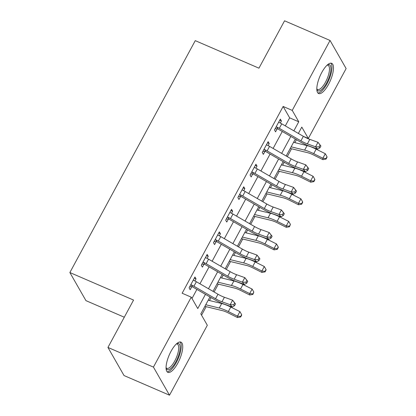 <?xml version="1.0" encoding="UTF-8"?>
<svg xmlns="http://www.w3.org/2000/svg" width="416" height="416" viewBox="0 0 416 416"><rect width="100%" height="100%" fill="white"/><g stroke="black" fill="none" stroke-linecap="round" stroke-linejoin="round"><path stroke-width="0.62" d="M171.018 351.312A16.458 5.637 -66.6 0 1 180.934 342.129A16.458 5.637 -66.6 0 1 177.793 363.163A16.458 5.637 -66.6 0 1 167.877 372.346A16.458 5.637 -66.6 0 1 171.018 351.312M321.771 72.498A16.458 5.637 -66.6 0 1 331.687 63.315A16.458 5.637 -66.6 0 1 328.546 84.344A16.458 5.637 -66.6 0 1 318.63 93.527A16.458 5.637 -66.6 0 1 321.771 72.498M124.29 317.216L85.951 300.643L69.872 272.542L195.26 40.648L258.944 68.172L284.56 20.8L330.049 40.461L346.128 68.562L308.313 138.492L301.798 127.098L298.371 133.442M303.508 136.412L308.313 138.492M201.552 315.182L206.154 306.675M209.477 300.534L211.068 297.591M214.094 291.985L218.353 284.118M221.671 277.976L223.262 275.033M226.294 269.428L230.547 261.56M233.87 255.419L235.461 252.476M238.493 246.87L242.746 239.002M246.064 232.861L247.655 229.918M250.687 224.312L254.94 216.445M258.263 210.304L259.854 207.36M262.886 201.755L267.14 193.887M270.457 187.746L272.054 184.803M275.08 179.197L279.339 171.33M282.656 165.188L284.248 162.245M287.279 156.64L291.533 148.772M294.856 142.631L296.447 139.688M209.96 296.951L200.808 313.877L207.324 325.27L169.515 395.2L153.436 367.099L191.251 297.17L197.766 308.563L205.452 294.346M153.436 367.099L107.947 347.438L124.02 375.539L169.515 395.2M298.683 133.619L298.47 133.255M285.314 125.887L289.661 117.848L283.14 106.46L182.151 293.238L191.251 297.17M191.994 298.475L196.903 289.396M199.935 283.795L209.102 266.838M212.129 261.238L221.296 244.28M224.328 238.68L233.496 221.723M236.522 216.122L245.69 199.165M248.721 193.565L257.889 176.608M260.92 171.002L270.088 154.05M273.114 148.444L282.282 131.492M280.301 123.042L281.414 120.988L280.327 119.09L274.472 129.917L275.558 131.815L277.15 128.872L275.064 128.814M268.107 145.6L269.214 143.546L268.128 141.648L262.278 152.474L263.359 154.372L264.956 151.429L262.87 151.377M255.908 168.158L257.02 166.104L255.934 164.206L250.078 175.032L251.165 176.93L252.756 173.987L250.671 173.935M243.714 190.715L244.821 188.661L243.734 186.763L237.879 197.59L238.966 199.488L240.557 196.544L238.477 196.492M231.514 213.273L232.627 211.219L231.54 209.321L225.685 220.147L226.772 222.045L228.363 219.102L226.278 219.05M219.315 235.83L220.428 233.776L219.341 231.878L213.486 242.705L214.573 244.603L216.164 241.66L214.084 241.608M207.121 258.388L208.229 256.334L207.147 254.436L201.292 265.262L202.379 267.16L203.97 264.217L201.885 264.165M194.922 280.946L196.035 278.892L194.948 276.994L189.093 287.82L190.18 289.718L191.771 286.775L189.686 286.723M107.947 347.438L133.562 300.066L69.872 272.542M283.14 106.46L292.24 110.391L330.049 40.461M293.862 130.832L298.756 121.784L292.24 110.391M208.484 288.74L217.651 271.788M220.683 266.183L229.845 249.226M232.877 243.625L242.044 226.668M245.076 221.068L254.244 204.11M257.27 198.51L266.438 181.553M269.469 175.952L278.637 158.995M281.663 153.39L290.831 136.438M295.339 139.043L286.172 156M283.14 161.606L273.972 178.558M270.946 184.163L261.778 201.115M258.747 206.721L249.579 223.673M246.553 229.278L237.385 246.23M234.354 251.836L225.186 268.788M222.154 274.394L212.992 291.346M289.661 117.848L298.756 121.784M279.703 120.245L281.414 120.988M267.504 142.802L269.214 143.546M255.304 165.36L257.02 166.104M243.11 187.923L244.821 188.661M230.911 210.48L232.627 211.219M218.717 233.038L220.428 233.776M206.518 255.596L208.229 256.334M194.324 278.153L196.035 278.892M281.746 123.828L279.308 128.336A7.384 1.726 28.4 0 0 276.718 127L276.063 126.974L278.736 122.034L279.162 122.486A7.384 1.726 28.4 0 1 281.746 123.828L303.358 136.328A10.551 2.465 -151.6 0 0 309.795 139.365L317.996 142.288L320.892 146.021L320.065 145.106L319.093 146.91L319.92 147.826L320.892 146.021M279.308 128.336L300.919 140.837A10.551 2.465 -151.6 0 0 307.356 143.874L315.557 146.796L317.996 142.288L320.065 145.106M319.093 146.91L315.557 146.796L317.626 149.089L309.426 146.162A15.824 3.697 28.4 0 1 299.77 141.606L278.158 129.106A2.111 0.494 -151.6 0 0 277.82 128.924L277.15 128.872M276.718 127L277.82 128.924M317.626 149.089L319.92 147.826M290.259 148.439A7.384 1.726 -151.6 0 0 290.909 148.616L307.715 152.719A10.551 2.465 28.4 0 1 313.763 155.08L322.91 159.65L322.863 158.236L313.716 153.665A15.824 3.697 -151.6 0 0 304.642 150.124L291.132 146.827M326.04 158.522L326.056 159.089L327.033 157.284L327.012 156.718L326.04 158.522L322.863 158.236L325.302 153.728L316.155 149.152A15.824 3.697 -151.6 0 0 307.081 145.616L293.571 142.314M325.302 153.728L327.012 156.718M326.056 159.089L322.91 159.65M269.552 146.385L267.114 150.899A7.384 1.726 28.4 0 0 264.524 149.557L263.869 149.531L266.536 144.591L266.963 145.044A7.384 1.726 28.4 0 1 269.552 146.385L291.164 158.886A10.551 2.465 -151.6 0 0 297.596 161.923L305.802 164.845L308.698 168.579L307.871 167.664L306.894 169.468L307.72 170.383L308.698 168.579M267.114 150.899L288.72 163.394A10.551 2.465 -151.6 0 0 295.157 166.431L303.358 169.359L305.802 164.845L307.871 167.664M306.894 169.468L303.358 169.359L305.427 171.647L297.227 168.719A15.824 3.697 28.4 0 1 287.576 164.164L265.964 151.668A2.111 0.494 -151.6 0 0 265.621 151.481L264.956 151.429M264.524 149.557L265.621 151.481M305.427 171.647L307.72 170.383M257.353 168.943L254.914 173.456A7.384 1.726 28.4 0 0 252.325 172.115L251.67 172.089L254.342 167.149L254.764 167.601A7.384 1.726 28.4 0 1 257.353 168.943L278.964 181.444A10.551 2.465 -151.6 0 0 285.402 184.48L293.602 187.403L296.499 191.136L295.672 190.221L294.694 192.026L295.526 192.941L296.499 191.136M254.914 173.456L276.526 185.957A10.551 2.465 -151.6 0 0 282.963 188.994L291.164 191.916L293.602 187.403L295.672 190.221M294.694 192.026L291.164 191.916L293.233 194.204L285.033 191.282A15.824 3.697 28.4 0 1 275.376 186.727L253.765 174.226A2.111 0.494 -151.6 0 0 253.427 174.039L252.756 173.987M252.325 172.115L253.427 174.039M293.233 194.204L295.526 192.941M245.159 191.5L242.72 196.014A7.384 1.726 28.4 0 0 240.131 194.672L239.476 194.646L242.143 189.706L242.57 190.159A7.384 1.726 28.4 0 1 245.159 191.5L266.765 204.001A10.551 2.465 -151.6 0 0 273.203 207.038L281.403 209.96L284.305 213.694L283.473 212.779L282.5 214.583L283.327 215.498L284.305 213.694M242.72 196.014L264.326 208.515A10.551 2.465 -151.6 0 0 270.764 211.552L278.964 214.474L281.403 209.96L283.473 212.779M282.5 214.583L278.964 214.474L281.034 216.762L272.834 213.84A15.824 3.697 28.4 0 1 263.177 209.284L241.571 196.784A2.111 0.494 -151.6 0 0 241.228 196.596L240.557 196.544M240.131 194.672L241.228 196.596M281.034 216.762L283.327 215.498M278.065 170.997A7.384 1.726 -151.6 0 0 278.715 171.174L295.516 175.276A10.551 2.465 28.4 0 1 301.569 177.637L310.71 182.208L310.664 180.794L301.517 176.223A15.824 3.697 -151.6 0 0 292.443 172.682L278.933 169.385M313.841 181.08L313.862 181.646L314.839 179.842L314.818 179.275L313.841 181.08L310.664 180.794L313.102 176.285L303.961 171.709A15.824 3.697 -151.6 0 0 294.882 168.173L281.372 164.876M313.102 176.285L314.818 179.275M313.862 181.646L310.71 182.208M265.866 193.554A7.384 1.726 -151.6 0 0 266.516 193.731L283.322 197.834A10.551 2.465 28.4 0 1 289.37 200.195L298.516 204.766L298.464 203.351L289.323 198.78A15.824 3.697 -151.6 0 0 280.249 195.239L266.739 191.942M301.647 203.637L301.662 204.204L302.64 202.4L302.619 201.833L301.647 203.637L298.464 203.351L300.908 198.843L291.762 194.267A15.824 3.697 -151.6 0 0 282.688 190.731L269.178 187.434M300.908 198.843L302.619 201.833M301.662 204.204L298.516 204.766M253.666 216.112A7.384 1.726 -151.6 0 0 254.316 216.294L271.123 220.392A10.551 2.465 28.4 0 1 277.176 222.752L286.317 227.323L286.27 225.909L277.124 221.338A15.824 3.697 -151.6 0 0 268.05 217.797L254.54 214.5M289.448 226.2L289.468 226.762L290.425 224.39L289.448 226.2L286.27 225.909L288.709 221.4L279.562 216.824A15.824 3.697 -151.6 0 0 270.488 213.288L256.979 209.992M288.709 221.4L290.425 224.39M289.468 226.762L286.317 227.323M232.96 214.058L230.521 218.572A7.384 1.726 28.4 0 0 227.932 217.23L227.276 217.204L229.949 212.264L230.37 212.716A7.384 1.726 28.4 0 1 232.96 214.058L254.571 226.559A10.551 2.465 -151.6 0 0 261.009 229.596L269.209 232.518L272.106 236.252L271.279 235.336L270.301 237.141L271.128 238.056L272.106 236.252M230.521 218.572L252.132 231.072A10.551 2.465 -151.6 0 0 258.57 234.109L266.77 237.032L269.209 232.518L271.279 235.336M270.301 237.141L266.77 237.032L268.84 239.32L260.64 236.397A15.824 3.697 28.4 0 1 250.983 231.842L229.372 219.341A2.111 0.494 -151.6 0 0 229.034 219.154L228.363 219.102M227.932 217.23L229.034 219.154M268.84 239.32L271.128 238.056M241.472 238.67A7.384 1.726 -151.6 0 0 242.122 238.852L258.929 242.949A10.551 2.465 28.4 0 1 264.976 245.31L274.118 249.881L274.071 248.466L264.93 243.896A15.824 3.697 -151.6 0 0 255.856 240.354L242.341 237.058M277.248 248.758L277.269 249.319L278.247 247.515L278.226 246.953L277.248 248.758L274.071 248.466L276.51 243.958L267.368 239.382A15.824 3.697 -151.6 0 0 258.294 235.846L244.785 232.549M276.51 243.958L278.226 246.953M277.269 249.319L274.118 249.881M327.408 64.88A14.243 4.878 -66.6 0 1 330.876 69.805A14.243 4.878 -66.6 0 1 324.438 86.455A14.243 4.878 -66.6 0 1 316.836 89.341M316.831 88.889A13.187 4.519 113.4 0 0 317.564 89.502A13.187 4.519 113.4 0 0 324.657 83.632A13.187 4.519 113.4 0 0 329.436 70.002A13.187 4.519 113.4 0 0 328.026 65.296A13.187 4.519 113.4 0 0 327.075 65.182M317.871 92.96A16.354 5.6 113.4 0 0 326.482 84.734A16.354 5.6 113.4 0 0 331.937 68.624A16.354 5.6 113.4 0 0 330.756 63.154M176.654 343.694A14.243 4.878 -66.6 0 1 180.144 348.161A14.243 4.878 -66.6 0 1 175.88 361.733A14.243 4.878 -66.6 0 1 166.083 368.155M166.072 367.702A13.187 4.519 113.4 0 0 166.806 368.321A13.187 4.519 113.4 0 0 174.756 360.963A13.187 4.519 113.4 0 0 177.268 344.11A13.187 4.519 113.4 0 0 176.316 344.001M167.118 371.779A16.354 5.6 113.4 0 0 176.316 362.497A16.354 5.6 113.4 0 0 179.998 341.968M220.761 236.616L218.322 241.129A7.384 1.726 28.4 0 0 215.738 239.788L215.077 239.762L217.75 234.822L218.176 235.274A7.384 1.726 28.4 0 1 220.761 236.616L242.372 249.116A10.551 2.465 -151.6 0 0 248.81 252.153L257.01 255.076L259.906 258.809L259.08 257.894L258.107 259.698L258.934 260.614L259.906 258.809M218.322 241.129L239.933 253.63A10.551 2.465 -151.6 0 0 246.371 256.667L254.571 259.589L257.01 255.076L259.08 257.894M258.107 259.698L254.571 259.589L256.641 261.877L248.44 258.955A15.824 3.697 28.4 0 1 238.784 254.4L217.173 241.899A2.111 0.494 -151.6 0 0 216.835 241.712L216.164 241.66M215.738 239.788L216.835 241.712M256.641 261.877L258.934 260.614M208.567 259.173L206.128 263.687A7.384 1.726 28.4 0 0 203.538 262.345L202.883 262.319L205.551 257.379L205.977 257.832A7.384 1.726 28.4 0 1 208.567 259.173L230.178 271.674A10.551 2.465 -151.6 0 0 236.616 274.711L244.816 277.633L247.712 281.367L246.886 280.452L245.908 282.256L246.735 283.171L247.712 281.367M206.128 263.687L227.739 276.188A10.551 2.465 -151.6 0 0 234.172 279.224L242.372 282.147L244.816 277.633L246.886 280.452M245.908 282.256L242.372 282.147L244.447 284.435L236.241 281.512A15.824 3.697 28.4 0 1 226.59 276.957L204.979 264.456A2.111 0.494 -151.6 0 0 204.636 264.269L203.97 264.217M203.538 262.345L204.636 264.269M244.447 284.435L246.735 283.171M196.368 281.731L193.929 286.244A7.384 1.726 28.4 0 0 191.339 284.903L190.684 284.877L193.357 279.937L193.778 280.394A7.384 1.726 28.4 0 1 196.368 281.731L217.979 294.232A10.551 2.465 -151.6 0 0 224.416 297.268L232.617 300.191L235.513 303.924L234.686 303.009L233.709 304.814L234.541 305.729L235.513 303.924M193.929 286.244L215.54 298.745A10.551 2.465 -151.6 0 0 221.978 301.782L230.178 304.704L232.617 300.191L234.686 303.009M233.709 304.814L230.178 304.704L232.248 306.992L224.047 304.07A15.824 3.697 28.4 0 1 214.391 299.515L192.78 287.014A2.111 0.494 -151.6 0 0 192.442 286.827L191.771 286.775M191.339 284.903L192.442 286.827M232.248 306.992L234.541 305.729M229.273 261.227A7.384 1.726 -151.6 0 0 229.923 261.409L246.73 265.507A10.551 2.465 28.4 0 1 252.777 267.868L261.924 272.438L261.877 271.024L252.73 266.453A15.824 3.697 -151.6 0 0 243.656 262.912L230.147 259.615M265.054 271.315L265.075 271.877L266.048 270.072L266.027 269.511L265.054 271.315L261.877 271.024L264.316 266.516L255.169 261.94A15.824 3.697 -151.6 0 0 246.095 258.404L232.586 255.107M264.316 266.516L266.027 269.511M265.075 271.877L261.924 272.438M217.079 283.785A7.384 1.726 -151.6 0 0 217.729 283.967L234.53 288.064A10.551 2.465 28.4 0 1 240.583 290.425L249.725 295.001L249.678 293.587L240.536 289.011A15.824 3.697 -151.6 0 0 231.457 285.475L217.948 282.173M252.855 293.873L252.876 294.44L253.833 292.068L252.855 293.873L249.678 293.587L252.117 289.073L242.975 284.502A15.824 3.697 -151.6 0 0 233.901 280.961L220.386 277.664M252.117 289.073L253.833 292.068M252.876 294.44L249.725 295.001M204.88 306.342A7.384 1.726 -151.6 0 0 205.53 306.524L222.336 310.622A10.551 2.465 28.4 0 1 228.384 312.983L237.531 317.559L237.479 316.144L228.337 311.568A15.824 3.697 -151.6 0 0 219.263 308.032L205.754 304.736M240.661 316.43L240.677 316.997L241.654 315.193L241.634 314.626L240.661 316.43L237.479 316.144L239.923 311.631L230.776 307.06A15.824 3.697 -151.6 0 0 221.702 303.519L208.192 300.222M239.923 311.631L241.634 314.626M240.677 316.997L237.531 317.559M303.358 136.328L300.919 140.837M309.795 139.365L307.356 143.874M313.716 153.665L316.155 149.152M304.642 150.124L307.081 145.616M291.164 158.886L288.72 163.394M297.596 161.923L295.157 166.431M278.964 181.444L276.526 185.957M285.402 184.48L282.963 188.994M266.765 204.001L264.326 208.515M273.203 207.038L270.764 211.552M301.517 176.223L303.961 171.709M292.443 172.682L294.882 168.173M289.323 198.78L291.762 194.267M280.249 195.239L282.688 190.731M277.124 221.338L279.562 216.824M268.05 217.797L270.488 213.288M254.571 226.559L252.132 231.072M261.009 229.596L258.57 234.109M264.93 243.896L267.368 239.382M255.856 240.354L258.294 235.846M242.372 249.116L239.933 253.63M248.81 252.153L246.371 256.667M230.178 271.674L227.739 276.188M236.616 274.711L234.172 279.224M217.979 294.232L215.54 298.745M224.416 297.268L221.978 301.782M252.73 266.453L255.169 261.94M243.656 262.912L246.095 258.404M240.536 289.011L242.975 284.502M231.457 285.475L233.901 280.961M228.337 311.568L230.776 307.06M219.263 308.032L221.702 303.519"/></g></svg>
